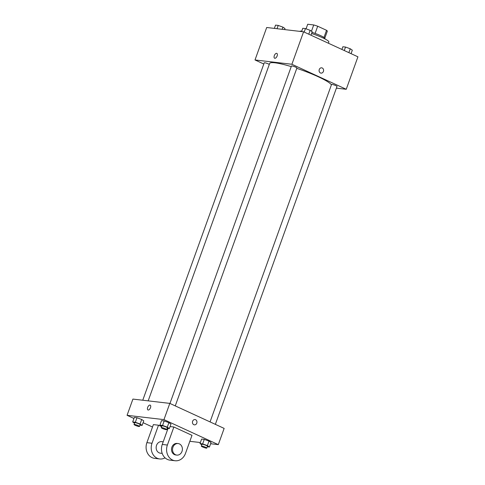 <?xml version="1.0" encoding="UTF-8"?>
<svg xmlns="http://www.w3.org/2000/svg" width="485" height="485" viewBox="0 0 485 485"><rect width="100%" height="100%" fill="white"/><g stroke="black" fill="none" stroke-linecap="round" stroke-linejoin="round"><path stroke-width="0.73" d="M306.059 28.833L307.708 24.25L313.722 24.953A10.403 1.473 -160.2 0 1 317.687 26.226L326.544 30.306A10.403 1.473 -160.2 0 1 327.308 31.204L324.804 38.157M311.467 31.216L313.722 24.953M323.974 37.448L326.544 30.306M315.104 33.41L317.687 26.226M311.988 32.386A10.652 1.51 19.8 0 1 324.932 38.551L324.823 38.855M328.393 43.226L328.836 41.995A15.496 2.195 -160.2 0 0 322.458 37.703A15.496 2.195 -160.2 0 0 311.582 33.514M301.743 31.143A15.496 2.195 -160.2 0 0 299.772 31.361M263.804 64.014L255.007 59.964L266.695 27.499L303.586 31.81L357.93 56.818L346.241 89.288L336.396 88.137M255.007 59.964L291.891 64.275L303.586 31.81M277.129 55.975A2.661 1.37 114.7 0 1 274.607 58.224A2.661 1.37 114.7 0 1 274.48 55.235A2.661 1.37 114.7 0 1 276.838 53.386A2.661 1.37 114.7 0 1 277.129 55.975M331.4 84.851A32.925 4.662 -160.2 0 0 318.045 76.66A32.925 4.662 -160.2 0 0 296.778 68.361M291.236 66.603A32.925 4.662 -160.2 0 0 269.648 63.474L148.18 400.865M291.891 64.275L346.241 89.288M269.308 64.408A2.904 0.412 -160.2 0 0 268.502 63.99A2.904 0.412 -160.2 0 0 265.75 62.989A2.904 0.412 -160.2 0 0 264.234 62.826L142.76 400.228M175.255 405.896L296.917 67.973A2.904 0.412 -160.2 0 0 295.717 67.172A2.904 0.412 -160.2 0 0 292.964 66.172A2.904 0.412 -160.2 0 0 291.449 66.008L169.956 403.459M210.053 421.914L331.546 84.457A2.904 0.412 19.8 0 1 334.42 85.057A2.904 0.412 19.8 0 1 337.008 86.427L215.352 424.351M320.446 72.95A2.661 2.255 -83.3 0 1 319.16 69.852A2.661 2.255 -83.3 0 1 321.646 67.821A2.661 2.255 -83.3 0 1 323.58 70.731A2.661 2.255 -83.3 0 1 321.028 73.114A2.661 2.255 -83.3 0 1 320.446 72.95M321.646 67.821A2.661 2.255 -83.3 0 1 323.58 70.731A2.661 2.255 -83.3 0 1 321.028 73.114M274.613 58.23A2.661 1.37 114.7 0 1 274.48 55.235A2.661 1.37 114.7 0 1 276.838 53.392M133.933 418.47L127.07 415.312L132.914 399.082L169.805 403.387L224.149 428.4L218.305 444.636L210.629 443.739M341.895 49.44L342.865 46.748L345.526 47.057L350.255 48.773L352.316 50.185L351.067 53.659M344.271 50.531L345.526 47.057M348.861 52.647L350.255 48.773M301.585 31.573L302.767 28.294L305.429 28.603L310.157 30.325L312.225 31.731L310.97 35.205M304.18 32.083L305.429 28.603M308.763 34.192L310.157 30.325M274.371 28.397L275.553 25.117L278.214 25.426L282.943 27.142L285.004 28.554L284.634 29.591M277.032 28.706L278.214 25.426M282.161 29.306L282.943 27.142M201.808 444.818L199.996 443.581L202.657 443.89L207.386 445.612L209.447 447.018L207.283 446.764M206.804 448.085L207.453 446.285A2.904 0.412 -160.2 0 0 206.258 445.479A2.904 0.412 -160.2 0 0 203.5 444.478A2.904 0.412 -160.2 0 0 201.99 444.315L201.336 446.121A2.904 0.412 -160.2 0 0 203.93 447.491A2.904 0.412 -160.2 0 0 206.804 448.085A2.904 0.412 -160.2 0 0 205.61 447.279A2.904 0.412 -160.2 0 0 202.851 446.285A2.904 0.412 -160.2 0 0 201.336 446.121M199.996 443.581L201.614 439.07L204.276 439.38L209.005 441.101L211.072 442.508L209.447 447.018M202.657 443.89L204.276 439.38L209.005 441.101L211.072 442.508M207.386 445.612L209.005 441.101M161.711 426.363L159.898 425.127L162.56 425.442L167.289 427.158L169.356 428.564L167.186 428.31M166.713 429.637L167.361 427.831A2.904 0.412 -160.2 0 0 166.161 427.024A2.904 0.412 -160.2 0 0 163.409 426.024A2.904 0.412 -160.2 0 0 161.893 425.86L161.244 427.667A2.904 0.412 -160.2 0 0 163.839 429.037A2.904 0.412 -160.2 0 0 166.713 429.637A2.904 0.412 -160.2 0 0 165.512 428.831A2.904 0.412 -160.2 0 0 162.76 427.831A2.904 0.412 -160.2 0 0 161.244 427.667M159.898 425.127L161.523 420.616L164.185 420.931L168.913 422.647L170.975 424.054L169.356 428.564M162.56 425.442L164.185 420.931L168.913 422.647L170.975 424.054M167.289 427.158L168.913 422.647M134.497 423.187L132.684 421.95L135.345 422.259L140.074 423.981L142.135 425.387L139.971 425.133M139.492 426.454L140.141 424.654A2.904 0.412 -160.2 0 0 138.946 423.848A2.904 0.412 -160.2 0 0 136.188 422.847A2.904 0.412 -160.2 0 0 134.678 422.684L134.03 424.49A2.904 0.412 -160.2 0 0 136.618 425.86A2.904 0.412 -160.2 0 0 139.492 426.454A2.904 0.412 -160.2 0 0 138.298 425.648A2.904 0.412 -160.2 0 0 135.539 424.654A2.904 0.412 -160.2 0 0 134.03 424.49M132.684 421.95L134.309 417.439L136.97 417.749L141.693 419.47L143.76 420.877L142.135 425.387M135.345 422.259L136.97 417.749L141.693 419.47L143.76 420.877M140.074 423.981L141.693 419.47M194.394 424.854A2.661 2.255 96.7 0 0 196.94 422.471A2.661 2.255 96.7 0 0 195.012 419.561A2.661 2.255 -83.3 0 1 196.946 422.471A2.661 2.255 -83.3 0 1 194.394 424.854A2.661 2.255 -83.3 0 1 192.63 421.253A2.661 2.255 -83.3 0 1 195.012 419.561M127.07 415.312L163.96 419.622L169.805 403.387L224.149 428.4M163.96 419.622L218.305 444.636M200.366 442.538L189.847 441.308M152.514 427.024L143.105 422.696M148.198 410.031A2.661 1.37 114.7 0 1 147.974 409.964A2.661 1.37 114.7 0 1 147.846 406.976A2.661 1.37 114.7 0 1 150.198 405.127A2.661 1.37 114.7 0 1 150.417 407.915A2.661 1.37 114.7 0 1 148.198 410.031M132.914 399.082L169.805 403.387M150.204 405.127A2.661 1.37 -65.3 0 0 147.846 406.976A2.661 1.37 -65.3 0 0 147.974 409.97M134.309 417.439L136.97 417.749M201.614 439.07L204.276 439.38M161.523 420.616L164.185 420.931M165.046 457.84A11.622 9.833 -83.3 0 1 159.723 458.955L154.6 458.355A11.622 9.833 -83.3 0 1 146.888 442.647L153.381 424.605L158.51 425.206L161.614 426.636M166.913 429.073L167.671 429.425M170.077 426.558L173.879 427L191.993 435.336L185.5 453.378A11.622 9.833 -83.3 0 1 175.091 460.75A11.622 9.833 -83.3 0 1 167.386 445.042L173.879 427M168.034 428.413L162.263 444.442A11.622 9.833 96.7 0 0 169.968 460.15L175.091 460.75M162.184 453.39L160.396 453.184A5.808 4.917 -83.3 0 1 159.122 452.826A5.808 4.917 -83.3 0 1 156.322 446.073A5.808 4.917 -83.3 0 1 161.748 441.641L163.209 441.811M159.723 458.955A11.622 9.833 -83.3 0 1 152.011 443.248L158.51 425.206M176.795 455.1L175.77 454.978A5.808 4.917 -83.3 0 1 174.491 454.621A5.808 4.917 -83.3 0 1 171.69 447.867A5.808 4.917 -83.3 0 1 177.116 443.435L178.14 443.557A5.808 4.917 -83.3 0 1 182.348 449.898A5.808 4.917 -83.3 0 1 176.795 455.1A5.808 4.917 -83.3 0 1 175.515 454.742A5.808 4.917 -83.3 0 1 172.715 447.988A5.808 4.917 -83.3 0 1 178.14 443.557M162.263 444.442L167.386 445.042M146.888 442.647L152.011 443.248"/></g></svg>
